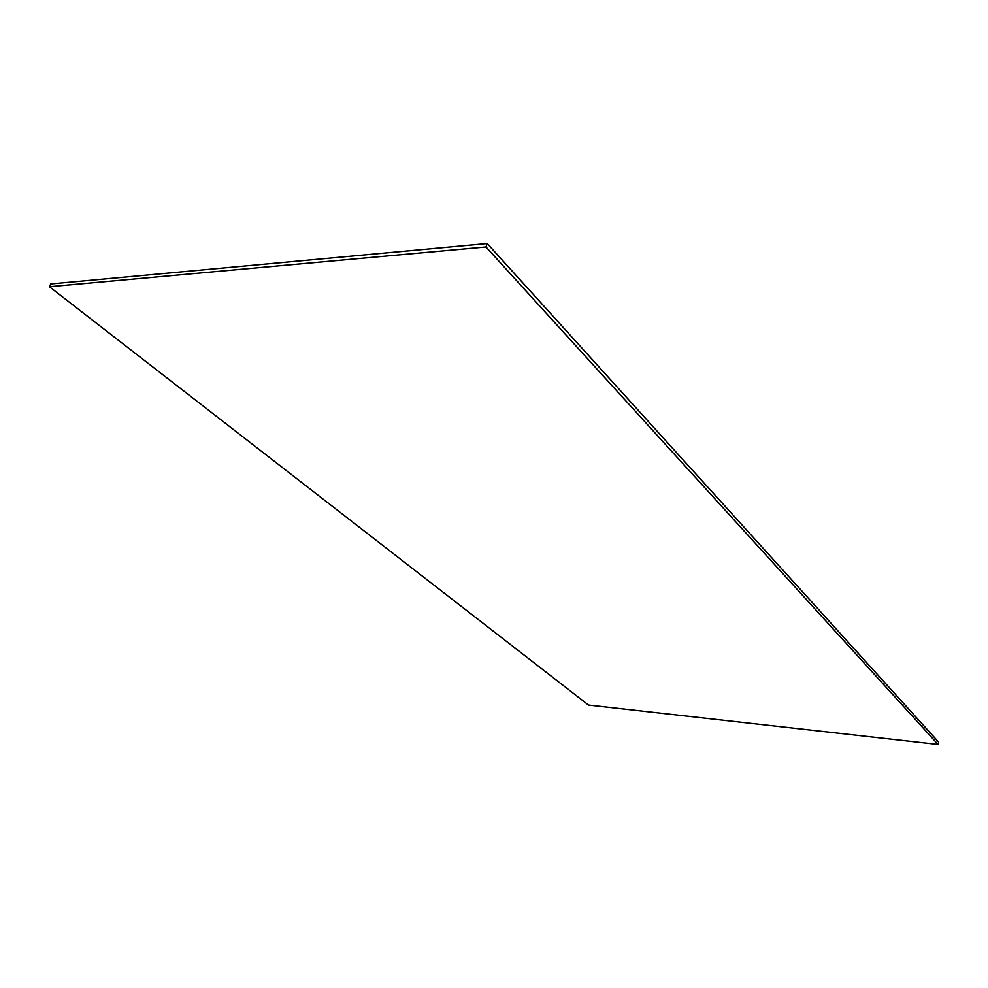 <?xml version="1.0" encoding="UTF-8"?>
<svg xmlns="http://www.w3.org/2000/svg" width="988" height="988" viewBox="0 0 988 988"><rect width="100%" height="100%" fill="white"/><g stroke="black" fill="none" stroke-linecap="round" stroke-linejoin="round"><path stroke-width="1.48" d="M588.465 705.049L49.4 286.718L485.997 246.963L938.081 744.458L588.465 705.049M49.4 286.718L50.721 283.951L487.245 243.542L485.997 246.963M938.081 744.458L938.6 742.087L487.245 243.542"/></g></svg>
